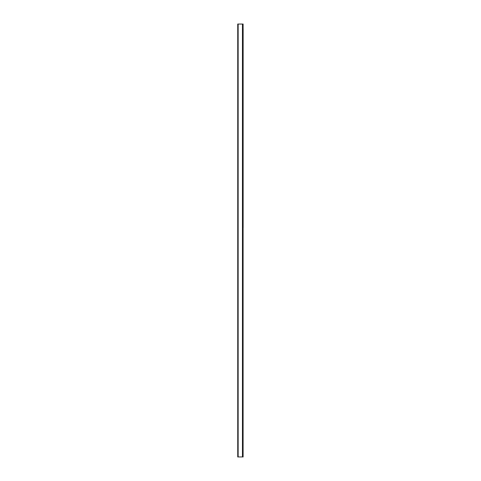 <?xml version="1.0" encoding="UTF-8"?>
<svg xmlns="http://www.w3.org/2000/svg" width="481" height="481" viewBox="0 0 481 481"><rect width="100%" height="100%" fill="white"/><g stroke="black" fill="none" stroke-linecap="round" stroke-linejoin="round"><path stroke-width="0.72" d="M242.454 24.05L237.734 24.05L237.734 456.95L243.103 456.95L243.103 24.05L242.454 24.05L242.454 456.95M243.103 227.645L243.103 29.094M238.155 24.05L238.155 456.95M243.133 227.645L243.133 29.094"/></g></svg>
